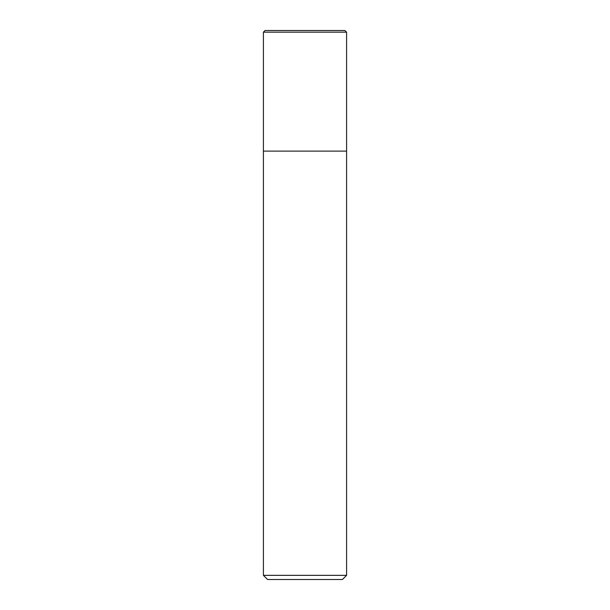 <?xml version="1.0" encoding="UTF-8"?>
<svg xmlns="http://www.w3.org/2000/svg" width="610" height="610" viewBox="0 0 610 610"><rect width="100%" height="100%" fill="white"/><g stroke="black" fill="none" stroke-linecap="round" stroke-linejoin="round"><path stroke-width="0.91" d="M263.406 32.162L265.075 30.5L344.924 30.5L346.594 32.162L263.406 32.162L263.406 575.344L346.594 575.344L346.594 32.162L346.594 151.112L263.406 151.112L346.594 151.112M263.406 575.344L267.569 579.5L342.431 579.5L346.594 575.344M346.594 32.162L344.924 30.5"/></g></svg>

